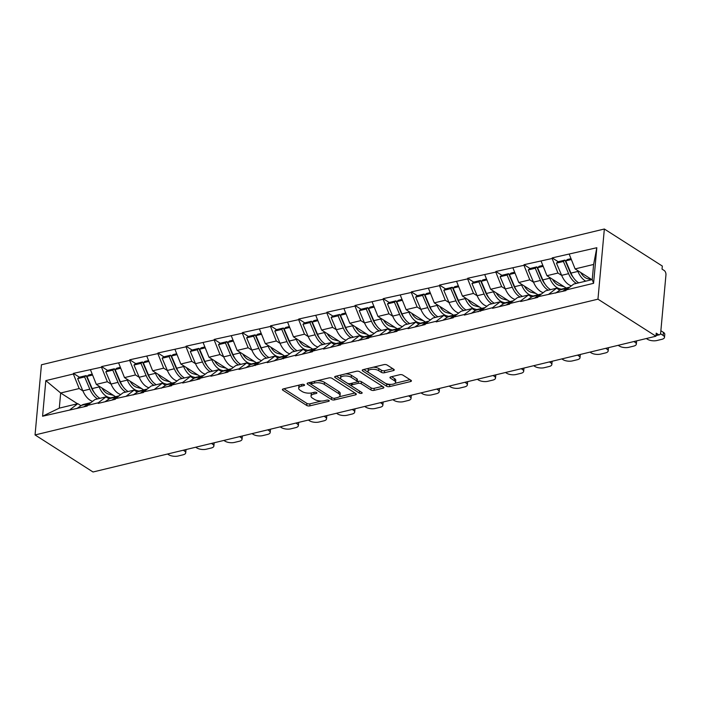 <?xml version="1.0" encoding="UTF-8"?>
<svg xmlns="http://www.w3.org/2000/svg" width="701" height="701" viewBox="0 0 701 701"><rect width="100%" height="100%" fill="white"/><g stroke="black" fill="none" stroke-linecap="round" stroke-linejoin="round"><path stroke-width="1.05" d="M304.269 384.665A1.551 0.648 -174.8 0 0 302.105 384.376L283.274 388.915A2.217 0.929 -174.8 0 0 282.389 389.563A2.217 0.929 -174.8 0 0 282.827 390.185L306.705 405.45A2.217 0.929 -174.8 0 0 309.798 405.87L328.629 401.322A1.551 0.648 -174.8 0 0 329.251 400.876A1.551 0.648 -174.8 0 0 328.944 400.429A1.551 0.648 -174.8 0 0 326.771 400.14L324.335 400.727A7.106 2.979 -174.8 0 1 314.425 399.377L312.436 398.107A7.106 2.979 -174.8 0 1 311.025 396.1A7.106 2.979 -174.8 0 1 313.855 394.032L316.291 393.445A1.551 0.648 -174.8 0 0 316.913 392.989A1.551 0.648 -174.8 0 0 316.607 392.551A1.551 0.648 -174.8 0 0 314.442 392.253L311.998 392.84A7.106 2.979 -174.8 0 1 302.087 391.5L300.098 390.229A7.106 2.979 -174.8 0 1 298.687 388.214A7.106 2.979 -174.8 0 1 301.526 386.146L303.962 385.559A1.551 0.648 -174.8 0 0 304.576 385.103A1.551 0.648 -174.8 0 0 304.269 384.665M393.366 370.592A2.217 0.929 -174.8 0 0 394.251 369.944A2.217 0.929 -174.8 0 0 393.813 369.313L387.118 365.037A2.217 0.929 -174.8 0 0 384.017 364.616L363.109 369.655A2.217 0.929 -174.8 0 0 362.224 370.303A2.217 0.929 -174.8 0 0 362.662 370.934L386.54 386.19A2.217 0.929 -174.8 0 0 389.633 386.61L410.549 381.563A2.217 0.929 -174.8 0 0 411.434 380.923A2.217 0.929 -174.8 0 0 410.988 380.292L402.9 375.123A2.217 0.929 -174.8 0 0 399.798 374.702L390.851 376.858A2.217 0.929 -174.8 0 0 389.966 377.506A2.217 0.929 -174.8 0 0 390.404 378.137L394.418 380.696A5.941 2.489 -174.8 0 1 395.592 382.378A5.941 2.489 -174.8 0 1 391.438 384.358A5.941 2.489 -174.8 0 1 384.937 382.983L369.217 372.941A5.941 2.489 -174.8 0 1 368.043 371.258A5.941 2.489 -174.8 0 1 372.196 369.278A5.941 2.489 -174.8 0 1 378.698 370.654L381.318 372.327A2.217 0.929 -174.8 0 0 384.42 372.748L393.366 370.592L393.506 369.112M655.934 336.217L93.023 471.992L35.05 434.944L597.962 299.169L655.934 336.217L656.215 333.15L658.379 334.535A3.391 1.937 76.4 0 0 659.448 334.763A3.391 1.937 76.4 0 0 660.684 332.756L665.95 274.871A3.391 1.937 76.4 0 0 664.206 270.507L662.042 269.123L662.322 266.056L604.35 229.008L597.962 299.169M332.002 378.33A2.217 0.929 -174.8 0 0 328.909 377.909L307.993 382.948A2.217 0.929 -174.8 0 0 307.108 383.596A2.217 0.929 -174.8 0 0 307.546 384.227L331.424 399.482A2.217 0.929 -174.8 0 0 334.526 399.903L355.433 394.865A2.217 0.929 -174.8 0 0 356.318 394.216A2.217 0.929 -174.8 0 0 355.88 393.585L332.002 378.33M335.551 376.306L356.459 371.258A2.217 0.929 -174.8 0 1 359.56 371.679L383.438 386.934A2.217 0.929 -174.8 0 1 383.876 387.565A2.217 0.929 -174.8 0 1 382.991 388.214L374.036 390.369A2.217 0.929 -174.8 0 1 370.943 389.949L361.26 383.762A2.217 0.929 -174.8 0 0 358.158 383.342L352.226 384.779A2.217 0.929 -174.8 0 0 351.341 385.419A2.217 0.929 -174.8 0 0 351.779 386.049L361.856 392.49A1.551 0.648 -174.8 0 1 362.163 392.937A1.551 0.648 -174.8 0 1 361.076 393.454A1.551 0.648 -174.8 0 1 359.376 393.095L335.104 377.576A2.217 0.929 -174.8 0 1 334.666 376.954A2.217 0.929 -174.8 0 1 335.551 376.306M604.35 229.008L41.438 364.783L35.05 434.944M558.198 261.727L552.195 257.889L552.134 258.503L557.961 273.048L561.685 275.432M552.195 257.889L596.823 247.725L593.581 283.318L566.049 289.96L565.996 290.573L537.886 296.751L537.825 297.373L520.677 301.509L520.729 300.895L509.723 303.551L509.662 304.164L492.514 308.3L492.566 307.686L464.351 315.091L464.404 314.477L453.389 317.132L453.337 317.746L436.188 321.882L436.241 321.268L425.227 323.923L425.174 324.545L408.026 328.681L408.078 328.068L397.064 330.723L397.011 331.336L368.901 337.514L368.849 338.127L340.739 344.305L340.686 344.918L323.529 349.054L323.59 348.441L312.576 351.105L312.515 351.718L295.366 355.854L295.419 355.241L267.204 362.645L267.256 362.031L239.041 369.436L239.094 368.822L228.079 371.477L228.027 372.091L210.878 376.227L210.931 375.613L199.916 378.277L199.864 378.89L182.716 383.026L182.768 382.413L171.754 385.068L171.701 385.681L143.591 391.859L143.539 392.472L115.428 398.65L115.376 399.263L98.219 403.399L98.28 402.786L87.266 405.45L87.204 406.063L42.577 416.228L45.819 380.625L73.351 373.992L79.178 388.538L82.902 390.913M79.406 377.208L73.403 373.379L73.351 373.992M73.403 373.379L101.514 367.193L107.341 381.738L111.065 384.122M107.577 370.417L101.575 366.579L101.514 367.193M101.575 366.579L129.676 360.402L135.503 374.947L139.227 377.331M135.74 363.626L129.738 359.788L129.676 360.402M129.738 359.788L157.848 353.611L163.666 368.156L167.39 370.54M163.903 356.835L157.9 352.997L157.848 353.611M157.9 352.997L186.01 346.82L191.829 361.365L195.553 363.74M192.065 350.036L186.063 346.206L186.01 346.82M186.063 346.206L214.173 340.02L220 354.566L223.724 356.949M220.228 343.245L214.226 339.407L214.173 340.02M214.226 339.407L242.336 333.229L248.163 347.775L251.887 350.158M248.391 336.454L242.388 332.616L242.336 333.229M242.388 332.616L270.498 326.438L276.325 340.984L280.05 343.359M276.553 329.663L270.551 325.825L270.498 326.438M270.551 325.825L298.661 319.647L304.488 334.193L308.212 336.568M304.725 322.863L298.722 319.034L298.661 319.647M298.722 319.034L326.824 312.848L332.651 327.393L336.375 329.777M332.887 316.072L326.885 312.234L326.824 312.848M326.885 312.234L354.986 306.057L360.813 320.602L364.538 322.986M361.05 309.281L355.048 305.443L354.986 306.057M355.048 305.443L383.158 299.266L388.976 313.811L392.7 316.186M389.213 302.49L383.21 298.652L383.158 299.266M383.21 298.652L411.321 292.475L417.139 307.02L420.863 309.395M417.375 295.691L411.373 291.861L411.321 292.475M411.373 291.861L439.483 285.675L445.31 300.221L449.034 302.604M445.538 288.9L439.536 285.062L439.483 285.675M439.536 285.062L467.646 278.884L473.473 293.43L477.197 295.813M473.701 282.109L467.698 278.271L467.646 278.884M467.698 278.271L495.809 272.093L501.636 286.639L505.36 289.014M501.863 275.318L495.861 271.48L495.809 272.093M495.861 271.48L523.971 265.302L529.798 279.848L533.522 282.223M530.035 268.518L524.033 264.689L523.971 265.302M524.033 264.689L552.134 258.503M559.775 290.232L556.585 288.19L548.901 294.096M537.886 296.751L545.571 290.845L556.585 288.19M557.961 273.048L546.946 275.703L566.189 288.006M541.119 261.158L546.946 275.703M531.612 297.022L528.423 294.981L520.729 300.895M509.723 303.551L517.408 297.636L528.423 294.981M529.798 279.848L518.784 282.503L538.026 294.797M512.957 267.957L518.784 282.503M503.449 303.813L500.26 301.772L492.566 307.686M481.561 310.341L489.245 304.436L500.26 301.772M501.636 286.639L490.621 289.294L509.864 301.588M484.794 274.748L490.621 289.294M475.287 310.604L472.088 308.571L464.404 314.477M453.389 317.132L461.083 311.226L472.088 308.571M473.473 293.43L462.458 296.085L481.701 308.387M456.631 281.539L462.458 296.085M447.115 317.404L443.926 315.362L436.241 321.268M425.227 323.923L432.92 318.017L443.926 315.362M445.31 300.221L434.296 302.885L453.538 315.178M428.469 288.33L434.296 302.885M418.953 324.195L415.763 322.153L408.078 328.068M397.064 330.723L404.749 324.808L415.763 322.153M417.139 307.02L406.133 309.676L425.376 321.969M400.306 295.13L406.133 309.676M390.79 330.986L387.6 328.944L379.916 334.859M368.901 337.514L376.586 331.608L387.6 328.944M388.976 313.811L377.97 316.466L397.204 328.76M372.143 301.921L377.97 316.466M362.627 337.777L359.438 335.744L351.753 341.65M340.739 344.305L348.423 338.399L359.438 335.744M360.813 320.602L349.799 323.257L369.041 335.56M343.981 308.712L349.799 323.257M334.465 344.577L331.275 342.535L323.59 348.441M312.576 351.105L320.261 345.19L331.275 342.535M332.651 327.393L321.636 330.057L340.879 342.351M315.809 315.503L321.636 330.057M306.302 351.367L303.112 349.326L295.419 355.241M284.413 357.896L292.098 351.981L303.112 349.326M304.488 334.193L293.474 336.848L312.716 349.142M287.647 322.302L293.474 336.848M278.139 358.158L274.95 356.117L267.256 362.031M256.251 364.686L263.935 358.781L274.95 356.117M276.325 340.984L265.311 343.639L284.553 355.942M259.484 329.093L265.311 343.639M249.977 364.949L246.778 362.916L239.094 368.822M228.079 371.477L235.773 365.571L246.778 362.916M248.163 347.775L237.148 350.43L256.391 362.732M231.321 335.884L237.148 350.43M221.805 371.749L218.616 369.707L210.931 375.613M199.916 378.277L207.61 372.362L218.616 369.707M220 354.566L208.986 357.23L228.228 369.523M203.159 342.675L208.986 357.23M193.642 378.54L190.453 376.498L182.768 382.413M171.754 385.068L179.438 379.153L190.453 376.498M191.829 361.365L180.823 364.021L200.065 376.314M174.996 349.475L180.823 364.021M165.48 385.331L162.29 383.289L154.606 389.204M143.591 391.859L151.276 385.953L162.29 383.289M163.666 368.156L152.66 370.811L171.894 383.114M146.833 356.266L152.66 370.811M137.317 392.122L134.128 390.089L126.443 395.995M115.428 398.65L123.113 392.744L134.128 390.089M135.503 374.947L124.489 377.602L143.731 389.905M118.671 363.057L124.489 377.602M109.154 398.922L105.965 396.88L98.28 402.786M87.266 405.45L94.95 399.535L105.965 396.88M107.341 381.738L96.326 384.402L115.569 396.696M90.499 369.856L96.326 384.402M80.992 405.713L77.802 403.671L70.109 409.586M79.178 388.538L60.672 392.998L59.296 408.14L77.802 403.671M77.487 403.75L60.672 392.998L45.819 380.625M59.296 408.14L42.577 416.228M566.049 289.96L573.733 284.054L592.24 279.585L593.616 264.452L575.109 268.912L591.933 279.664M592.24 279.585L593.581 283.318M569.291 254.367L575.109 268.912M596.823 247.725L593.616 264.452M90.271 384.157L89.693 383.789M118.434 377.366L117.856 376.989M146.605 370.566L146.018 370.198M174.768 363.775L174.19 363.407M202.931 356.984L202.352 356.607M231.093 350.193L230.515 349.817M259.256 343.394L258.678 343.026M287.419 336.603L286.84 336.235M315.581 329.812L315.003 329.435M343.744 323.021L343.166 322.644M371.916 316.221L371.328 315.853M400.078 309.43L399.5 309.062M428.241 302.639L427.663 302.262M456.404 295.84L455.825 295.471M484.566 289.049L483.988 288.681M512.729 282.258L512.151 281.89M540.892 275.467L540.313 275.09M569.063 268.667L568.476 268.299M299.678 384.954A7.106 2.979 -174.8 0 0 298.871 386.172L298.687 388.214M312.015 392.84A7.106 2.979 -174.8 0 0 311.209 394.05L311.025 396.1M283.958 388.748L306.889 403.399A2.217 0.929 -174.8 0 0 309.991 403.82L321.47 401.051M339.214 396.775L354.934 392.981M308.685 382.781L331.608 397.441A2.217 0.929 -174.8 0 0 331.845 397.563M311.805 383.666A1.551 0.648 -174.8 0 0 311.183 384.122A1.551 0.648 -174.8 0 0 311.489 384.56L332.449 397.949A1.551 0.648 -174.8 0 0 334.614 398.247L337.181 397.625A7.106 2.979 -174.8 0 0 340.02 395.557A7.106 2.979 -174.8 0 0 338.609 393.55L324.283 384.393A7.106 2.979 -174.8 0 0 314.372 383.044L311.805 383.666L311.954 381.992M340.02 395.557L340.204 393.515A7.106 2.979 -174.8 0 0 338.793 391.5L338.609 393.55M317.422 380.678A7.106 2.979 -174.8 0 1 324.475 382.343L338.793 391.5M382.492 386.33L374.229 388.328L374.036 390.369M357.177 381.581L358.342 381.3A2.217 0.929 -174.8 0 1 361.444 381.721L371.127 387.907A2.217 0.929 -174.8 0 0 374.229 388.328M351.534 383.307A2.217 0.929 -174.8 0 0 351.525 383.377L351.341 385.419M336.235 376.139L359.56 391.044A1.551 0.648 -174.8 0 0 359.762 391.149M351.21 377.34A5.941 2.489 -174.8 0 0 344.708 375.964A5.941 2.489 -174.8 0 0 340.555 377.944A5.941 2.489 -174.8 0 0 341.729 379.627L347.267 383.167A2.217 0.929 -174.8 0 0 350.369 383.587L356.301 382.159A2.217 0.929 -174.8 0 0 357.186 381.51A2.217 0.929 -174.8 0 0 356.748 380.88L351.21 377.34L351.394 375.298A5.941 2.489 -174.8 0 0 345.514 373.905M341.405 374.895A5.941 2.489 -174.8 0 0 340.739 375.902L340.555 377.944M357.186 381.51L357.379 379.469A2.217 0.929 -174.8 0 0 356.932 378.838L356.748 380.88M351.394 375.298L356.932 378.838M373.239 367.21A5.941 2.489 -174.8 0 1 378.89 368.612L381.51 370.286A2.217 0.929 -174.8 0 0 384.604 370.706L392.867 368.708M368.787 368.288A5.941 2.489 -174.8 0 0 368.227 369.217L368.043 371.258M395.592 382.378L395.785 380.336A5.941 2.489 -174.8 0 0 394.602 378.654L394.418 380.696M391.544 376.691L394.602 378.654M363.793 369.488L386.724 384.148A2.217 0.929 -174.8 0 0 389.817 384.569L390.588 384.385M395.04 383.307L410.041 379.688M185.993 449.569A6.791 2.848 5.2 0 1 185.993 449.788L185.712 452.855A6.791 2.848 -174.8 0 0 184.363 450.936L183.268 450.226M185.712 452.855A6.791 2.848 -174.8 0 1 183.005 454.826L178.133 456.009A6.791 2.848 -174.8 0 1 168.661 454.721L167.557 454.02M113.571 395.417L108.699 394.128A15.159 8.657 -103.6 0 1 101.89 387.951M110.828 397.923L108.9 397.423A18.55 10.603 -103.6 0 1 99.113 386.908L98.683 385.9M92.62 401.331A18.55 10.603 -103.6 0 1 82.867 390.834L89.816 389.151A18.55 10.603 76.4 0 0 97.658 398.887M89.816 389.151L84.611 376.936L77.662 378.619L82.867 390.834M77.662 378.619L79.248 377.252L86.197 375.578L84.611 376.936M94.469 392.91A15.159 8.657 76.4 0 1 91.402 387.784L86.197 375.578M90.893 402.654A18.55 10.603 76.4 0 0 90.569 402.725A18.55 10.603 76.4 0 0 88.492 403.653L83.743 406.895M90.569 402.725L83.621 404.398A18.55 10.603 76.4 0 0 81.544 405.336L76.795 408.569M87.257 405.537L86.092 406.326M92.217 374.124L88.545 375.009L86.959 376.376L92.164 388.591A18.55 10.603 76.4 0 0 100.006 398.317M86.959 376.376L92.576 375.017M214.155 442.778A6.791 2.848 5.2 0 1 214.155 442.997L213.875 446.064A6.791 2.848 -174.8 0 0 212.534 444.136L211.43 443.435M213.875 446.064A6.791 2.848 -174.8 0 1 211.167 448.035L206.296 449.21A6.791 2.848 -174.8 0 1 196.823 447.93L195.719 447.22M141.733 388.626L136.861 387.338A15.159 8.657 -103.6 0 1 130.053 381.16M138.991 391.132L137.063 390.623A18.55 10.603 -103.6 0 1 127.275 380.117L126.846 379.11M120.782 394.532A18.55 10.603 -103.6 0 1 111.03 384.034L117.978 382.36A18.55 10.603 76.4 0 0 125.821 392.087M117.978 382.36L112.773 370.146L105.825 371.819L111.03 384.034M105.825 371.819L107.411 370.461L114.359 368.779L112.773 370.146M122.631 386.12A15.159 8.657 76.4 0 1 119.564 380.993L114.359 368.779M119.056 395.863A18.55 10.603 76.4 0 0 118.732 395.934A18.55 10.603 76.4 0 0 116.655 396.862L111.906 400.105M118.732 395.934L111.783 397.607A18.55 10.603 76.4 0 0 109.707 398.536L104.957 401.778M115.42 398.738L114.254 399.535M120.379 367.333L116.708 368.218L115.122 369.576L120.327 381.791A18.55 10.603 76.4 0 0 128.169 391.526M115.122 369.576L120.738 368.227M242.318 435.987A6.791 2.848 5.2 0 1 242.318 436.197L242.038 439.273A6.791 2.848 -174.8 0 0 240.697 437.345L239.593 436.644M242.038 439.273A6.791 2.848 -174.8 0 1 239.33 441.244L234.458 442.419A6.791 2.848 -174.8 0 1 224.986 441.139L223.882 440.43M169.896 381.835L165.024 380.547A15.159 8.657 -103.6 0 1 158.216 374.369M167.153 384.341L165.226 383.833A18.55 10.603 -103.6 0 1 155.438 373.326L155.009 372.319M148.945 387.741A18.55 10.603 -103.6 0 1 139.192 377.243L146.141 375.57A18.55 10.603 76.4 0 0 153.983 385.296M146.141 375.57L140.936 363.355L133.987 365.028L139.192 377.243M133.987 365.028L135.573 363.661L142.522 361.988L140.936 363.355M150.794 379.32A15.159 8.657 76.4 0 1 147.727 374.203L142.522 361.988M147.219 389.073A18.55 10.603 76.4 0 0 146.903 389.143A18.55 10.603 76.4 0 0 144.827 390.071L140.069 393.305M146.903 389.143L139.946 390.816A18.55 10.603 76.4 0 0 137.869 391.745L133.12 394.987M143.582 391.947L142.417 392.744M148.542 360.533L144.87 361.418L143.284 362.785L148.489 375A18.55 10.603 76.4 0 0 156.332 384.726M143.284 362.785L148.901 361.436M270.481 429.187A6.791 2.848 5.2 0 1 270.481 429.406L270.2 432.473A6.791 2.848 -174.8 0 0 268.86 430.554L267.756 429.844M270.2 432.473A6.791 2.848 -174.8 0 1 267.493 434.454L262.621 435.628A6.791 2.848 -174.8 0 1 253.149 434.34L252.045 433.639M198.059 375.035L193.187 373.756A15.159 8.657 -103.6 0 1 186.378 367.569M195.316 377.55L193.388 377.042A18.55 10.603 -103.6 0 1 183.601 366.535L183.171 365.528M177.108 380.95A18.55 10.603 -103.6 0 1 167.355 370.452L174.304 368.77A18.55 10.603 76.4 0 0 182.155 378.505M174.304 368.77L169.107 356.564L162.15 358.237L167.355 370.452M162.15 358.237L163.736 356.87L170.685 355.197L169.107 356.564M178.965 372.529A15.159 8.657 76.4 0 1 175.89 367.412L170.685 355.197M175.381 382.282A18.55 10.603 76.4 0 0 175.066 382.343A18.55 10.603 76.4 0 0 172.989 383.281L168.231 386.514M175.066 382.343L168.117 384.025A18.55 10.603 76.4 0 0 166.032 384.954L161.283 388.196M171.745 385.156L170.58 385.953M176.705 353.742L173.033 354.627L171.447 355.994L176.652 368.209A18.55 10.603 76.4 0 0 184.494 377.935M171.447 355.994L177.064 354.636M298.644 422.396A6.791 2.848 5.2 0 1 298.644 422.615L298.363 425.682A6.791 2.848 -174.8 0 0 297.022 423.763L295.918 423.053M298.363 425.682A6.791 2.848 -174.8 0 1 295.664 427.654L290.784 428.837A6.791 2.848 -174.8 0 1 281.32 427.549L280.216 426.848M226.221 368.244L221.35 366.956A15.159 8.657 -103.6 0 1 214.55 360.778M223.479 370.75L221.56 370.242A18.55 10.603 -103.6 0 1 211.772 359.736L211.343 358.728M205.27 374.159A18.55 10.603 -103.6 0 1 195.518 363.661L202.466 361.979A18.55 10.603 76.4 0 0 210.318 371.705M202.466 361.979L197.27 349.764L190.313 351.446L195.518 363.661M190.313 351.446L191.899 350.079L198.856 348.406L197.27 349.764M207.128 365.738A15.159 8.657 76.4 0 1 204.052 360.612L198.856 348.406M203.544 375.482A18.55 10.603 76.4 0 0 203.229 375.552A18.55 10.603 76.4 0 0 201.152 376.481L196.394 379.723M203.229 375.552L196.28 377.226A18.55 10.603 76.4 0 0 194.203 378.163L189.445 381.397M199.908 378.365L198.742 379.153M204.867 346.951L201.196 347.836L199.619 349.203L204.815 361.418A18.55 10.603 76.4 0 0 212.666 371.144M199.619 349.203L205.227 347.845M326.806 415.605A6.791 2.848 5.2 0 1 326.806 415.824L326.535 418.891A6.791 2.848 -174.8 0 0 325.185 416.964L324.081 416.263M326.535 418.891A6.791 2.848 -174.8 0 1 323.827 420.863L318.946 422.037A6.791 2.848 -174.8 0 1 309.483 420.758L308.379 420.048M254.384 361.453L249.512 360.165A15.159 8.657 -103.6 0 1 242.712 353.987M251.641 363.959L249.722 363.451A18.55 10.603 -103.6 0 1 239.935 352.945L239.505 351.937M233.433 367.359A18.55 10.603 -103.6 0 1 223.68 356.862L230.638 355.188A18.55 10.603 76.4 0 0 238.48 364.914M230.638 355.188L225.433 342.973L218.484 344.647L223.68 356.862M218.484 344.647L220.061 343.288L227.019 341.606L225.433 342.973M235.291 358.947A15.159 8.657 76.4 0 1 232.215 353.821L227.019 341.606M231.707 368.691A18.55 10.603 76.4 0 0 231.391 368.761A18.55 10.603 76.4 0 0 229.315 369.69L224.565 372.932M231.391 368.761L224.443 370.435A18.55 10.603 76.4 0 0 222.366 371.364L217.608 374.606M228.07 371.565L226.905 372.362M233.03 340.16L229.367 341.045L227.781 342.403L232.977 354.618A18.55 10.603 76.4 0 0 240.829 364.354M227.781 342.403L233.389 341.054M354.978 408.814A6.791 2.848 5.2 0 1 354.978 409.025L354.697 412.092A6.791 2.848 -174.8 0 0 353.348 410.173L352.244 409.472M354.697 412.092A6.791 2.848 -174.8 0 1 351.99 414.072L347.109 415.246A6.791 2.848 -174.8 0 1 337.645 413.967L336.541 413.257M282.556 354.662L277.675 353.374A15.159 8.657 -103.6 0 1 270.875 347.197M279.813 357.168L277.885 356.66A18.55 10.603 -103.6 0 1 268.097 346.154L267.668 345.146M261.604 360.568A18.55 10.603 -103.6 0 1 251.843 350.071L258.8 348.397A18.55 10.603 76.4 0 0 266.643 358.123M258.8 348.397L253.596 336.182L246.647 337.856L251.843 350.071M246.647 337.856L248.233 336.489L255.182 334.815L253.596 336.182M263.453 352.147A15.159 8.657 76.4 0 1 260.386 347.03L255.182 334.815M259.869 361.9A18.55 10.603 76.4 0 0 259.554 361.97A18.55 10.603 76.4 0 0 257.477 362.899L252.728 366.132M259.554 361.97L252.605 363.644A18.55 10.603 76.4 0 0 250.529 364.573L245.771 367.815M256.242 364.774L255.068 365.571M261.193 333.361L257.53 334.246L255.944 335.613L261.149 347.827A18.55 10.603 76.4 0 0 268.991 357.554M255.944 335.613L261.552 334.263M383.14 402.015A6.791 2.848 5.2 0 1 383.14 402.234L382.86 405.301A6.791 2.848 -174.8 0 0 381.51 403.382L380.406 402.672M382.86 405.301A6.791 2.848 -174.8 0 1 380.152 407.281L375.28 408.455A6.791 2.848 -174.8 0 1 365.808 407.167L364.704 406.466M310.718 347.862L305.838 346.583A15.159 8.657 -103.6 0 1 299.038 340.397M307.976 350.377L306.048 349.869A18.55 10.603 -103.6 0 1 296.26 339.354L295.831 338.355M289.767 353.777A18.55 10.603 -103.6 0 1 280.014 343.28L286.963 341.597A18.55 10.603 76.4 0 0 294.806 351.332M286.963 341.597L281.758 329.391L274.81 331.065L280.014 343.28M274.81 331.065L276.396 329.698L283.344 328.024L281.758 329.391M291.616 345.356A15.159 8.657 76.4 0 1 288.549 340.239L283.344 328.024M288.032 355.109A18.55 10.603 76.4 0 0 287.717 355.17A18.55 10.603 76.4 0 0 285.64 356.108L280.891 359.341M287.717 355.17L280.768 356.853A18.55 10.603 76.4 0 0 278.691 357.782L273.942 361.024M284.404 357.983L283.239 358.781M289.364 326.57L285.693 327.455L284.107 328.822L289.311 341.036A18.55 10.603 76.4 0 0 297.154 350.763M284.107 328.822L289.715 327.463M411.303 395.224A6.791 2.848 5.2 0 1 411.303 395.443L411.023 398.51A6.791 2.848 -174.8 0 0 409.682 396.591L408.578 395.881M411.023 398.51A6.791 2.848 -174.8 0 1 408.315 400.481L403.443 401.664A6.791 2.848 -174.8 0 1 393.971 400.376L392.867 399.675M338.881 341.072L334.009 339.783A15.159 8.657 -103.6 0 1 327.201 333.606M336.138 343.578L334.211 343.069A18.55 10.603 -103.6 0 1 324.423 332.563L323.993 331.555M317.93 346.986A18.55 10.603 -103.6 0 1 308.177 336.48L315.126 334.806A18.55 10.603 76.4 0 0 322.968 344.533M315.126 334.806L309.921 322.591L302.972 324.274L308.177 336.48M302.972 324.274L304.558 322.907L311.507 321.233L309.921 322.591M319.779 338.565A15.159 8.657 76.4 0 1 316.712 333.439L311.507 321.233M316.204 348.309A18.55 10.603 76.4 0 0 315.879 348.379A18.55 10.603 76.4 0 0 313.803 349.308L309.053 352.55M315.879 348.379L308.931 350.053A18.55 10.603 76.4 0 0 306.854 350.991L302.105 354.224M312.567 351.192L311.402 351.981M317.527 319.779L313.855 320.664L312.269 322.031L317.474 334.246A18.55 10.603 76.4 0 0 325.317 343.972M312.269 322.031L317.886 320.672M439.466 388.433A6.791 2.848 5.2 0 1 439.466 388.652L439.185 391.719A6.791 2.848 -174.8 0 0 437.845 389.791L436.741 389.09M439.185 391.719A6.791 2.848 -174.8 0 1 436.478 393.69L431.606 394.865A6.791 2.848 -174.8 0 1 422.133 393.585L421.029 392.875M367.044 334.281L362.172 332.993A15.159 8.657 -103.6 0 1 355.363 326.815M364.301 336.787L362.373 336.278A18.55 10.603 -103.6 0 1 352.585 325.772L352.156 324.765M346.092 340.187A18.55 10.603 -103.6 0 1 336.34 329.689L343.288 328.015A18.55 10.603 76.4 0 0 351.131 337.742M343.288 328.015L338.084 315.8L331.135 317.474L336.34 329.689M331.135 317.474L332.721 316.116L339.67 314.434L338.084 315.8M347.941 331.775A15.159 8.657 76.4 0 1 344.874 326.648L339.67 314.434M344.366 341.518A18.55 10.603 76.4 0 0 344.051 341.589A18.55 10.603 76.4 0 0 341.965 342.517L337.216 345.759M344.051 341.589L337.093 343.262A18.55 10.603 76.4 0 0 335.017 344.191L330.267 347.433M340.73 344.393L339.564 345.19M345.689 312.988L342.018 313.873L340.432 315.231L345.637 327.446A18.55 10.603 76.4 0 0 353.479 337.181M340.432 315.231L346.049 313.882M467.628 381.642A6.791 2.848 5.2 0 1 467.628 381.852L467.348 384.919A6.791 2.848 -174.8 0 0 466.007 383L464.903 382.299M467.348 384.919A6.791 2.848 -174.8 0 1 464.64 386.899L459.768 388.074A6.791 2.848 -174.8 0 1 450.296 386.794L449.192 386.085M395.206 327.481L390.334 326.202A15.159 8.657 -103.6 0 1 383.526 320.024M392.464 329.996L390.536 329.488A18.55 10.603 -103.6 0 1 380.748 318.981L380.319 317.974M374.255 333.396A18.55 10.603 -103.6 0 1 364.502 322.898L371.451 321.224A18.55 10.603 76.4 0 0 379.294 330.951M371.451 321.224L366.246 309.01L359.298 310.683L364.502 322.898M359.298 310.683L360.884 309.316L367.832 307.643L366.246 309.01M376.104 324.975A15.159 8.657 76.4 0 1 373.037 319.858L367.832 307.643M372.529 334.727A18.55 10.603 76.4 0 0 372.213 334.798A18.55 10.603 76.4 0 0 370.137 335.726L365.379 338.96M372.213 334.798L365.256 336.471A18.55 10.603 76.4 0 0 363.179 337.4L358.43 340.642M368.892 337.602L367.727 338.399M373.852 306.188L370.181 307.073L368.595 308.44L373.799 320.655A18.55 10.603 76.4 0 0 381.642 330.381M368.595 308.44L374.211 307.091M495.791 374.842A6.791 2.848 5.2 0 1 495.791 375.061L495.511 378.128A6.791 2.848 -174.8 0 0 494.17 376.209L493.066 375.499M495.511 378.128A6.791 2.848 -174.8 0 1 492.803 380.108L487.931 381.283A6.791 2.848 -174.8 0 1 478.459 379.995L477.355 379.294M423.369 320.69L418.497 319.411A15.159 8.657 -103.6 0 1 411.689 313.224M420.626 323.205L418.699 322.697A18.55 10.603 -103.6 0 1 408.911 312.182L408.481 311.183M402.418 326.605A18.55 10.603 -103.6 0 1 392.665 316.107L399.614 314.425A18.55 10.603 76.4 0 0 407.465 324.16M399.614 314.425L394.418 302.219L387.46 303.892L392.665 316.107M387.46 303.892L389.046 302.525L395.995 300.852L394.418 302.219M404.275 318.184A15.159 8.657 76.4 0 1 401.2 313.067L395.995 300.852M400.692 327.937A18.55 10.603 76.4 0 0 400.376 327.998A18.55 10.603 76.4 0 0 398.299 328.935L393.541 332.169M400.376 327.998L393.427 329.68A18.55 10.603 76.4 0 0 391.342 330.609L386.593 333.851M397.055 330.811L395.89 331.608M402.015 299.397L398.343 300.282L396.757 301.649L401.962 313.864A18.55 10.603 76.4 0 0 409.805 323.59M396.757 301.649L402.374 300.291M523.954 368.051A6.791 2.848 5.2 0 1 523.954 368.27L523.673 371.337A6.791 2.848 -174.8 0 0 522.333 369.418L521.229 368.708M523.673 371.337A6.791 2.848 -174.8 0 1 520.974 373.309L516.094 374.492A6.791 2.848 -174.8 0 1 506.63 373.204L505.526 372.503M451.532 313.899L446.66 312.611A15.159 8.657 -103.6 0 1 439.86 306.433M448.789 316.405L446.87 315.897A18.55 10.603 -103.6 0 1 437.082 305.391L436.653 304.383M430.58 319.814A18.55 10.603 -103.6 0 1 420.828 309.307L427.776 307.634A18.55 10.603 76.4 0 0 435.628 317.36M427.776 307.634L422.58 295.419L415.632 297.101L420.828 309.307M415.632 297.101L417.209 295.734L424.166 294.052L422.58 295.419M432.438 311.393A15.159 8.657 76.4 0 1 429.363 306.267L424.166 294.052M428.854 321.137A18.55 10.603 76.4 0 0 428.539 321.207A18.55 10.603 76.4 0 0 426.462 322.136L421.704 325.378M428.539 321.207L421.59 322.881A18.55 10.603 76.4 0 0 419.513 323.818L414.755 327.052M425.218 324.02L424.052 324.808M430.177 292.606L426.506 293.491L424.929 294.858L430.125 307.073A18.55 10.603 76.4 0 0 437.976 316.799M424.929 294.858L430.537 293.5M552.116 361.26A6.791 2.848 5.2 0 1 552.116 361.479L551.845 364.546A6.791 2.848 -174.8 0 0 550.495 362.619L549.391 361.918M551.845 364.546A6.791 2.848 -174.8 0 1 549.137 366.518L544.256 367.692A6.791 2.848 -174.8 0 1 534.793 366.413L533.689 365.703M479.694 307.108L474.822 305.82A15.159 8.657 -103.6 0 1 468.023 299.642M476.952 309.614L475.033 309.106A18.55 10.603 -103.6 0 1 465.245 298.6L464.816 297.592M458.752 313.014A18.55 10.603 -103.6 0 1 448.99 302.517L455.948 300.843A18.55 10.603 76.4 0 0 463.79 310.569M455.948 300.843L450.743 288.628L443.794 290.302L448.99 302.517M443.794 290.302L445.372 288.943L452.329 287.261L450.743 288.628M460.601 304.602A15.159 8.657 76.4 0 1 457.525 299.476L452.329 287.261M457.017 314.346A18.55 10.603 76.4 0 0 456.702 314.416A18.55 10.603 76.4 0 0 454.625 315.345L449.876 318.587M456.702 314.416L449.753 316.09A18.55 10.603 76.4 0 0 447.676 317.018L442.918 320.261M453.381 317.22L452.215 318.017M458.34 285.815L454.677 286.7L453.091 288.058L458.288 300.273A18.55 10.603 76.4 0 0 466.139 310.008M453.091 288.058L458.699 286.709M580.288 354.469A6.791 2.848 5.2 0 1 580.288 354.68L580.007 357.747A6.791 2.848 -174.8 0 0 578.658 355.828L577.554 355.127M580.007 357.747A6.791 2.848 -174.8 0 1 577.3 359.727L572.428 360.901A6.791 2.848 -174.8 0 1 562.956 359.622L561.851 358.912M507.866 300.308L502.985 299.029A15.159 8.657 -103.6 0 1 496.185 292.852M505.123 302.823L503.195 302.315A18.55 10.603 -103.6 0 1 493.408 291.809L492.978 290.801M486.915 306.223A18.55 10.603 -103.6 0 1 477.162 295.726L484.111 294.052A18.55 10.603 76.4 0 0 491.953 303.778M484.111 294.052L478.906 281.837L471.957 283.511L477.162 295.726M471.957 283.511L473.543 282.144L480.492 280.47L478.906 281.837M488.763 297.802A15.159 8.657 76.4 0 1 485.697 292.685L480.492 280.47M485.18 307.555A18.55 10.603 76.4 0 0 484.864 307.625A18.55 10.603 76.4 0 0 482.787 308.554L478.038 311.787M484.864 307.625L477.916 309.299A18.55 10.603 76.4 0 0 475.839 310.228L471.081 313.47M481.552 310.429L480.378 311.226M486.503 279.016L482.84 279.901L481.254 281.267L486.459 293.482A18.55 10.603 76.4 0 0 494.301 303.209M481.254 281.267L486.862 279.918M608.45 347.67A6.791 2.848 5.2 0 1 608.45 347.889L608.17 350.956A6.791 2.848 -174.8 0 0 606.821 349.037L605.717 348.327M608.17 350.956A6.791 2.848 -174.8 0 1 605.462 352.936L600.591 354.11A6.791 2.848 -174.8 0 1 591.118 352.822L590.014 352.121M536.028 293.517L531.148 292.238A15.159 8.657 -103.6 0 1 524.348 286.052M533.286 296.032L531.358 295.524A18.55 10.603 -103.6 0 1 521.57 285.009L521.141 284.01M515.077 299.432A18.55 10.603 -103.6 0 1 505.325 288.935L512.273 287.252A18.55 10.603 76.4 0 0 520.116 296.987M512.273 287.252L507.068 275.037L500.12 276.72L505.325 288.935M500.12 276.72L501.706 275.353L508.654 273.679L507.068 275.037M516.926 291.011A15.159 8.657 76.4 0 1 513.859 285.894L508.654 273.679M513.342 300.764A18.55 10.603 76.4 0 0 513.027 300.825A18.55 10.603 76.4 0 0 510.95 301.763L506.201 304.996M513.027 300.825L506.078 302.508A18.55 10.603 76.4 0 0 504.001 303.437L499.252 306.67M509.715 303.638L508.549 304.436M514.674 272.225L511.003 273.11L509.417 274.477L514.622 286.691A18.55 10.603 76.4 0 0 522.464 296.418M509.417 274.477L515.025 273.118M636.613 340.879A6.791 2.848 5.2 0 1 636.613 341.098L636.333 344.165A6.791 2.848 -174.8 0 0 634.992 342.246L633.888 341.536M636.333 344.165A6.791 2.848 -174.8 0 1 633.625 346.136L628.753 347.319A6.791 2.848 -174.8 0 1 619.281 346.031L618.177 345.321M564.191 286.727L559.319 285.438A15.159 8.657 -103.6 0 1 552.511 279.261M561.448 289.233L559.521 288.724A18.55 10.603 -103.6 0 1 549.733 278.218L549.304 277.21M543.24 292.641A18.55 10.603 -103.6 0 1 533.487 282.135L540.436 280.461A18.55 10.603 76.4 0 0 548.278 290.188M540.436 280.461L535.231 268.246L528.282 269.929L533.487 282.135M528.282 269.929L529.868 268.562L536.817 266.879L535.231 268.246M545.089 284.22A15.159 8.657 76.4 0 1 542.022 279.094L536.817 266.879M541.514 293.964A18.55 10.603 76.4 0 0 541.19 294.034A18.55 10.603 76.4 0 0 539.113 294.963L534.364 298.205M541.19 294.034L534.241 295.708A18.55 10.603 76.4 0 0 532.164 296.646L527.415 299.879M537.877 296.847L536.712 297.636M542.837 265.434L539.165 266.319L537.579 267.686L542.784 279.901A18.55 10.603 76.4 0 0 550.627 289.627M537.579 267.686L543.196 266.327M646.34 338.53L647.444 339.24A6.791 2.848 -174.8 0 0 656.916 340.52L661.788 339.345A6.791 2.848 -174.8 0 0 664.495 337.374A6.791 2.848 -174.8 0 0 663.155 335.446L663.435 332.379L660.868 330.741M663.435 332.379A6.791 2.848 5.2 0 1 664.776 334.307L664.495 337.374M663.155 335.446L660.465 333.729M591.618 279.743L587.482 278.647A15.159 8.657 -103.6 0 1 580.673 272.47M571.403 285.842A18.55 10.603 -103.6 0 1 561.65 275.344L568.599 273.67A18.55 10.603 76.4 0 0 576.441 283.397M568.599 273.67L563.394 261.455L556.445 263.129L561.65 275.344M556.445 263.129L558.031 261.771L564.98 260.089L563.394 261.455M573.252 277.43A15.159 8.657 76.4 0 1 570.185 272.303L564.98 260.089M569.676 287.173A18.55 10.603 76.4 0 0 569.361 287.244A18.55 10.603 76.4 0 0 567.275 288.172L562.526 291.414M569.361 287.244L562.404 288.917A18.55 10.603 76.4 0 0 560.327 289.846L555.578 293.088M585.738 281.154A18.55 10.603 -103.6 0 1 577.896 271.427L577.466 270.42M566.04 290.048L564.875 290.845M571 258.643L567.328 259.528L565.742 260.886L570.947 273.101A18.55 10.603 76.4 0 0 578.789 282.836M565.742 260.886L571.359 259.536M656.04 335.096L658.379 334.535M301.675 384.472L301.526 386.146M316.388 392.429L316.291 393.445M314.013 392.358L313.855 394.032M328.725 400.315L328.629 401.322M309.991 403.82L309.798 405.87M306.889 403.399L306.705 405.45M282.932 389.02L282.827 390.185M304.05 384.551L303.962 385.559M355.565 393.384L355.433 394.865M334.675 398.229L334.526 399.903M331.608 397.441L331.424 399.482M307.651 383.061L307.546 384.227M324.475 382.343L324.283 384.393M314.521 381.379L314.372 383.044M383.123 386.742L382.991 388.214M371.127 387.907L370.943 389.949M361.444 381.721L361.26 383.762M358.342 381.3L358.158 383.342M352.375 383.105L352.226 384.779M359.56 391.044L359.376 393.095M335.209 376.411L335.104 377.576M384.604 370.706L384.42 372.748M381.51 370.286L381.318 372.327M378.89 368.612L378.698 370.654M390.51 376.963L390.404 378.137M410.681 380.091L410.549 381.563M389.817 384.569L389.633 386.61M386.724 384.148L386.54 386.19M362.767 369.769L362.662 370.934M107.384 397.782L108.9 397.423M81.544 405.336L88.492 403.653M92.164 388.591L99.113 386.908M184.363 450.936L184.459 449.937M135.547 390.992L137.063 390.623M109.707 398.536L116.655 396.862M120.327 381.791L127.275 380.117M212.534 444.136L212.622 443.146M163.71 384.201L165.226 383.833M137.869 391.745L144.827 390.071M148.489 375L155.438 373.326M240.697 437.345L240.785 436.355M191.872 377.41L193.388 377.042M166.032 384.954L172.989 383.281M176.652 368.209L183.601 366.535M268.86 430.554L268.947 429.564M220.035 370.61L221.56 370.242M194.203 378.163L201.152 376.481M204.815 361.418L211.772 359.736M297.022 423.763L297.11 422.764M248.198 363.819L249.722 363.451M222.366 371.364L229.315 369.69M232.977 354.618L239.935 352.945M325.185 416.964L325.273 415.973M276.36 357.028L277.885 356.66M250.529 364.573L257.477 362.899M261.149 347.827L268.097 346.154M353.348 410.173L353.444 409.182M304.532 350.237L306.048 349.869M278.691 357.782L285.64 356.108M289.311 341.036L296.26 339.354M381.51 403.382L381.607 402.392M332.695 343.437L334.211 343.069M306.854 350.991L313.803 349.308M317.474 334.246L324.423 332.563M409.682 396.591L409.77 395.592M360.857 336.646L362.373 336.278M335.017 344.191L341.965 342.517M345.637 327.446L352.585 325.772M437.845 389.791L437.932 388.801M389.02 329.856L390.536 329.488M363.179 337.4L370.137 335.726M373.799 320.655L380.748 318.981M466.007 383L466.095 382.01M417.183 323.065L418.699 322.697M391.342 330.609L398.299 328.935M401.962 313.864L408.911 312.182M494.17 376.209L494.258 375.219M445.345 316.265L446.87 315.897M419.513 323.818L426.462 322.136M430.125 307.073L437.082 305.391M522.333 369.418L522.42 368.419M473.508 309.474L475.033 309.106M447.676 317.018L454.625 315.345M458.288 300.273L465.245 298.6M550.495 362.619L550.583 361.628M501.671 302.683L503.195 302.315M475.839 310.228L482.787 308.554M486.459 293.482L493.408 291.809M578.658 355.828L578.754 354.837M529.842 295.892L531.358 295.524M504.001 303.437L510.95 301.763M514.622 286.691L521.57 285.009M606.821 349.037L606.917 348.046M558.005 289.092L559.521 288.724M532.164 296.646L539.113 294.963M542.784 279.901L549.733 278.218M634.992 342.246L635.08 341.247M560.327 289.846L567.275 288.172M570.947 273.101L577.896 271.427M655.987 335.595L659.448 334.763M311.358 382.141L311.183 384.122"/></g></svg>
